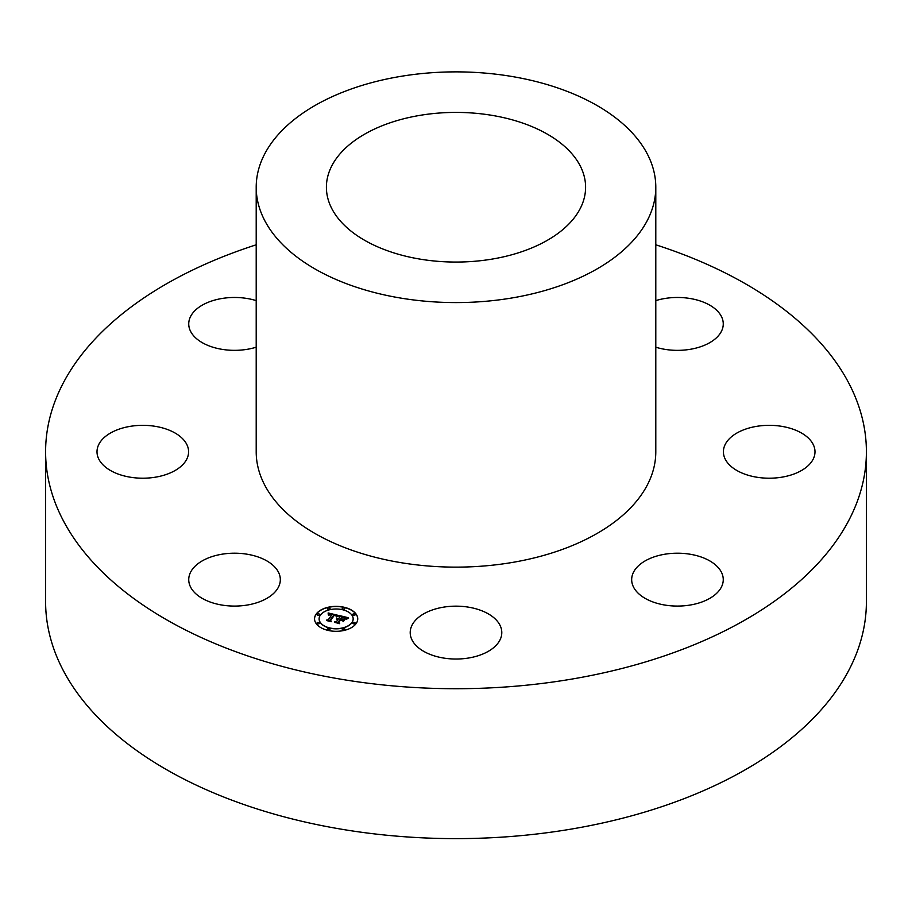<?xml version="1.0" encoding="UTF-8"?>
<svg xmlns="http://www.w3.org/2000/svg" width="912" height="912" viewBox="0 0 912 912"><rect width="100%" height="100%" fill="white"/><g stroke="black" fill="none" stroke-linecap="round" stroke-linejoin="round"><path stroke-width="1.37" d="M247.426 554.268A45.794 26.437 0 0 0 188.738 579.633A45.794 26.437 0 0 0 221.639 605.009A45.794 26.437 0 0 0 280.326 579.633A45.794 26.437 0 0 0 247.426 554.268M655.796 244.804A410.4 236.938 180 0 1 866.4 451.771L866.4 601.681A410.4 236.938 180 0 1 571.539 829.042A410.4 236.938 180 0 1 45.6 601.681L45.6 451.771A410.4 236.938 180 0 1 256.204 244.804M866.4 451.771A410.4 236.938 180 0 1 571.539 679.132A410.4 236.938 180 0 1 45.6 451.771M655.796 187.234L655.796 451.771A199.796 115.357 180 0 1 512.248 562.465A199.796 115.357 180 0 1 256.204 451.771L256.204 187.234A199.796 115.357 180 0 1 399.752 76.54A199.796 115.357 180 0 1 655.796 187.234A199.796 115.357 180 0 1 512.248 297.916A199.796 115.357 180 0 1 256.204 187.234M419.509 115.436A129.595 74.818 180 0 1 585.595 187.234A129.595 74.818 180 0 1 492.491 259.031A129.595 74.818 180 0 1 326.405 187.234A129.595 74.818 180 0 1 419.509 115.436M182.981 439.105A45.794 26.437 0 0 0 131.476 426.155A45.794 26.437 0 0 0 97.003 451.771A45.794 26.437 0 0 0 102.611 464.447A45.794 26.437 0 0 0 154.128 477.386A45.794 26.437 0 0 0 188.59 451.771A45.794 26.437 0 0 0 182.981 439.105M256.204 300.618A45.794 26.437 0 0 0 190.597 316.464A45.794 26.437 0 0 0 188.738 323.908A45.794 26.437 0 0 0 256.204 347.198M655.796 347.198A45.794 26.437 0 0 0 664.574 349.285A45.794 26.437 0 0 0 723.262 323.908A45.794 26.437 0 0 0 690.361 298.543A45.794 26.437 0 0 0 655.796 300.618M729.019 464.447A45.794 26.437 0 0 0 780.524 477.386A45.794 26.437 0 0 0 814.997 451.771A45.794 26.437 0 0 0 809.389 439.105A45.794 26.437 0 0 0 757.872 426.155A45.794 26.437 0 0 0 723.41 451.771A45.794 26.437 0 0 0 729.019 464.447M633.521 572.189A45.794 26.437 0 0 0 631.674 579.633A45.794 26.437 0 0 0 670.958 605.807A45.794 26.437 0 0 0 721.403 587.077A45.794 26.437 0 0 0 723.262 579.633A45.794 26.437 0 0 0 683.977 553.47A45.794 26.437 0 0 0 633.521 572.189M434.044 609.398A45.794 26.437 0 0 0 410.206 632.597A45.794 26.437 0 0 0 477.956 655.796A45.794 26.437 0 0 0 501.794 632.597A45.794 26.437 0 0 0 434.044 609.398M356.102 623.603A21.603 12.472 180 0 1 331.934 631.07A21.603 12.472 180 0 1 314.549 618.838A21.603 12.472 180 0 1 316.19 614.061A21.603 12.472 180 0 1 340.358 606.605A21.603 12.472 180 0 1 357.743 618.838A21.603 12.472 180 0 1 356.102 623.603M351.861 622.6A17.02 9.827 180 0 1 332.823 628.471A17.02 9.827 180 0 1 319.12 618.838A17.02 9.827 180 0 1 320.42 615.076A17.02 9.827 180 0 1 339.469 609.193A17.02 9.827 180 0 1 353.161 618.838A17.02 9.827 180 0 1 351.861 622.6M338.5 615.44L336.266 616.615L335.89 615.406L333.974 614.813L329.95 620.24L330.589 621.038L326.599 620.08L328.24 619.784L331.843 614.779L328.605 615.076L332.105 614.403L329.62 614.015L328.286 614.802L328.138 612.944L338.5 615.44M338.774 615.714L336.425 616.911L338.785 615.896M335.958 615.817L334.282 615.361L330.634 620.422L331.341 621.699L326.895 620.639L330.965 621.448L330.349 620.399L334.111 615.155L335.228 615.611M348.475 617.743L345.967 618.917L345.26 617.618L342.046 616.694L340.358 619.054L342.376 617.105L345.614 618.359L342.502 617.287L341.111 619.237L344.428 619.031L342.912 621.14L342.046 619.955L340.051 619.476L338.227 622.018L338.876 622.942L334.601 621.916L336.482 621.596L338.044 619.43L336.562 619.294L338.306 619.066L336.368 618.94L338.614 618.632L340.142 616.512L339.424 615.577L348.475 617.743M348.555 618.325L346.115 619.259L348.555 618.325M343.379 621.539L344.77 619.225L343.379 621.539M340.495 620.08L338.956 622.235L339.697 623.694L334.533 622.303L339.31 623.443L338.694 622.246L340.381 619.886L342.285 620.502L340.495 620.08M344.747 608.828A1.311 0.752 180 0 1 342.319 608.247A1.311 0.752 180 0 1 344.747 608.828M355.19 623.386A1.311 0.752 180 0 1 352.773 622.816A1.311 0.752 180 0 1 355.19 623.386M355.19 614.859A1.311 0.752 180 0 1 352.773 614.278A1.311 0.752 180 0 1 355.19 614.859M329.962 629.428A1.311 0.752 180 0 1 327.545 628.847A1.311 0.752 180 0 1 329.962 629.428M344.747 629.428A1.311 0.752 180 0 1 342.319 628.847A1.311 0.752 180 0 1 344.747 629.428M317.091 614.278A1.311 0.752 180 0 1 319.519 614.859A1.311 0.752 180 0 1 317.091 614.278M327.545 608.247A1.311 0.752 180 0 1 329.962 608.828A1.311 0.752 180 0 1 327.545 608.247M317.091 622.816A1.311 0.752 180 0 1 319.519 623.386A1.311 0.752 180 0 1 317.091 622.816M340.142 616.512L338.614 618.815L336.631 618.974M335.035 622.018L336.482 621.779L338.044 619.43M338.227 622.018L338.728 622.896M341.111 619.237L344.269 619.248M340.358 619.054L340.883 619.362L342.49 617.299M339.595 615.794L348.179 617.846M328.16 613.126L338.375 615.509M328.753 615.11L329.471 614.631M327.02 620.183L328.24 619.966L331.843 614.779M329.95 620.24L330.418 620.992M343.288 621.471L344.77 619.408M336.585 616.979L338.774 615.896M348.133 618.279L346.218 619.362M330.406 620.502L334.271 615.372M330.634 620.422L331.238 621.676M338.74 622.349L340.484 620.092M338.956 622.235L339.595 623.671M357.743 618.917A21.603 12.472 0 0 0 340.279 606.776A21.603 12.472 0 0 0 316.19 614.243A21.603 12.472 0 0 0 314.549 618.917M319.132 618.917A17.02 9.827 0 0 0 319.12 619.009A17.02 9.827 0 0 0 332.823 628.653A17.02 9.827 0 0 0 351.861 622.771A17.02 9.827 0 0 0 353.161 619.009A17.02 9.827 0 0 0 353.161 618.917M342.228 608.623A1.311 0.752 0 0 0 344.839 608.623M352.682 623.192A1.311 0.752 0 0 0 355.281 623.192M352.682 614.654A1.311 0.752 0 0 0 355.281 614.654M327.454 629.223A1.311 0.752 0 0 0 330.053 629.223M342.228 629.223A1.311 0.752 0 0 0 344.839 629.223M317 614.654A1.311 0.752 0 0 0 319.599 614.654M327.454 608.623A1.311 0.752 0 0 0 330.053 608.623M317 623.192A1.311 0.752 0 0 0 319.599 623.192"/></g></svg>
